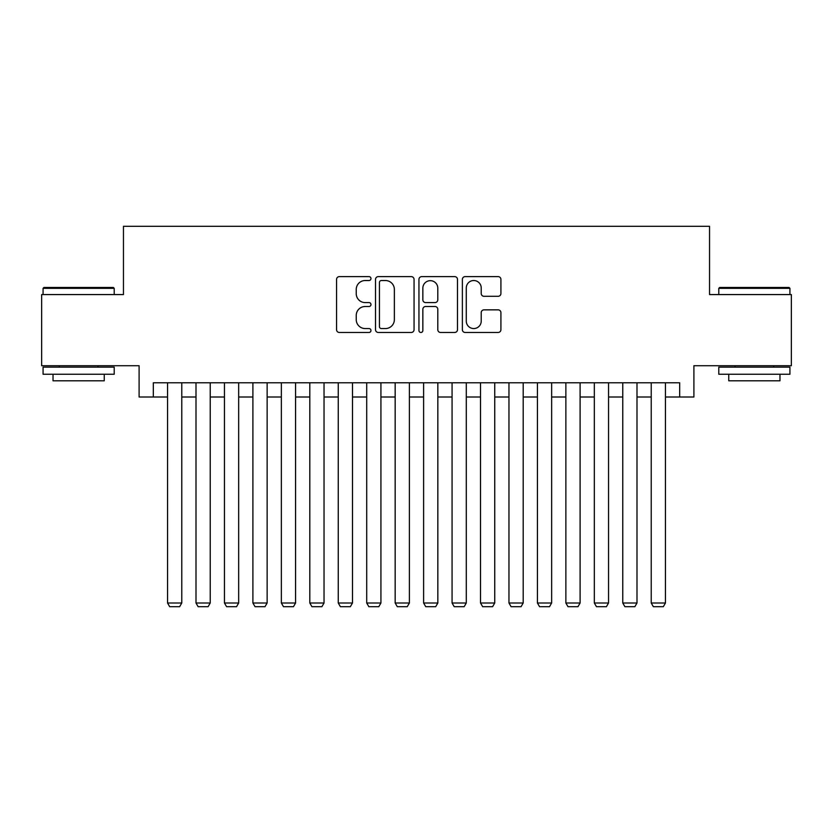 <?xml version="1.0" encoding="UTF-8"?>
<svg xmlns="http://www.w3.org/2000/svg" width="833" height="833" viewBox="0 0 833 833"><rect width="100%" height="100%" fill="white"/><g stroke="black" fill="none" stroke-linecap="round" stroke-linejoin="round"><path stroke-width="1.25" d="M370.977 278.566A1.958 1.958 0 0 0 369.019 276.618L339.354 276.618A2.791 2.791 0 0 0 336.563 279.409L336.563 329.681A2.791 2.791 0 0 0 339.354 332.471L369.019 332.471A1.958 1.958 0 0 0 370.977 330.514A1.958 1.958 0 0 0 369.019 328.556L365.187 328.556A8.934 8.934 0 0 1 356.243 319.622L356.243 315.436A8.934 8.934 0 0 1 365.187 306.502L369.019 306.502A1.958 1.958 0 0 0 370.977 304.545A1.958 1.958 0 0 0 369.019 302.587L365.187 302.587A8.934 8.934 0 0 1 356.243 293.653L356.243 289.457A8.934 8.934 0 0 1 365.187 280.523L369.019 280.523A1.958 1.958 0 0 0 370.977 278.566M498.113 296.309A2.791 2.791 0 0 0 500.914 293.508L500.914 279.409A2.791 2.791 0 0 0 498.113 276.618L465.168 276.618A2.791 2.791 0 0 0 462.367 279.409L462.367 329.681A2.791 2.791 0 0 0 465.168 332.471L498.113 332.471A2.791 2.791 0 0 0 500.914 329.681L500.914 312.646A2.791 2.791 0 0 0 498.113 309.845L484.015 309.845A2.791 2.791 0 0 0 481.224 312.646L481.224 321.09A7.466 7.466 0 0 1 473.748 328.556A7.466 7.466 0 0 1 466.282 321.09L466.282 287.999A7.466 7.466 0 0 1 473.748 280.523A7.466 7.466 0 0 1 481.224 287.999L481.224 293.508A2.791 2.791 0 0 0 484.015 296.309L498.113 296.309M153.324 397.008L153.324 382.784L679.676 382.784L679.676 397.008L693.899 397.008L693.899 365.718L791.35 365.718L791.35 294.58L709.549 294.58L709.549 226.305L123.451 226.305L123.451 294.58L41.65 294.58L41.65 365.718L139.101 365.718L139.101 397.008L167.548 397.008M414.053 279.409A2.791 2.791 0 0 0 411.263 276.618L378.307 276.618A2.791 2.791 0 0 0 375.516 279.409L375.516 329.681A2.791 2.791 0 0 0 378.307 332.471L411.263 332.471A2.791 2.791 0 0 0 414.053 329.681L414.053 279.409M421.737 276.618L454.693 276.618A2.791 2.791 0 0 1 457.484 279.409L457.484 329.681A2.791 2.791 0 0 1 454.693 332.471L440.584 332.471A2.791 2.791 0 0 1 437.794 329.681L437.794 309.293A2.791 2.791 0 0 0 435.003 306.502L425.642 306.502A2.791 2.791 0 0 0 422.852 309.293L422.852 330.514A1.958 1.958 0 0 1 420.894 332.471A1.958 1.958 0 0 1 418.947 330.514L418.947 279.409A2.791 2.791 0 0 1 421.737 276.618M181.771 397.008L196.005 397.008M210.228 397.008L224.452 397.008M238.675 397.008L252.899 397.008M267.133 397.008L281.356 397.008M295.58 397.008L309.803 397.008M324.037 397.008L338.26 397.008M352.484 397.008L366.707 397.008M380.931 397.008L395.165 397.008M409.388 397.008L423.612 397.008M437.835 397.008L452.069 397.008M466.293 397.008L480.516 397.008M494.74 397.008L508.963 397.008M523.197 397.008L537.42 397.008M551.644 397.008L565.867 397.008M580.101 397.008L594.325 397.008M608.548 397.008L622.772 397.008M636.995 397.008L651.229 397.008M665.452 397.008L679.676 397.008M381.379 280.523A1.958 1.958 0 0 0 379.431 282.481L379.431 326.609A1.958 1.958 0 0 0 381.379 328.556L385.429 328.556A8.934 8.934 0 0 0 394.363 319.622L394.363 289.457A8.934 8.934 0 0 0 385.429 280.523L381.379 280.523M437.794 288.135A7.466 7.466 0 0 0 430.328 280.669A7.466 7.466 0 0 0 422.852 288.135L422.852 299.797A2.791 2.791 0 0 0 425.642 302.587L435.003 302.587A2.791 2.791 0 0 0 437.794 299.797L437.794 288.135M181.771 382.784L181.771 602.998L167.548 602.998L167.548 382.784M181.771 602.998L179.636 606.695L169.682 606.695L167.548 602.998M43.93 287.468L113.35 287.468L114.204 288.322L43.077 288.322L43.93 287.468M78.635 374.246L43.077 374.246L43.077 367.134L114.204 367.134L114.204 374.246L78.635 374.246M104.24 374.246L104.24 380.796L53.031 380.796L53.031 374.246M719.65 287.468L789.07 287.468L789.923 288.322L718.796 288.322L719.65 287.468M754.365 374.246L718.796 374.246L718.796 367.134L789.923 367.134L789.923 374.246L754.365 374.246M779.969 374.246L779.969 380.796L728.76 380.796L728.76 374.246M210.228 382.784L210.228 602.998L196.005 602.998L196.005 382.784M210.228 602.998L208.094 606.695L198.129 606.695L196.005 602.998M238.675 382.784L238.675 602.998L224.452 602.998L224.452 382.784M238.675 602.998L236.541 606.695L226.586 606.695L224.452 602.998M267.133 382.784L267.133 602.998L252.899 602.998L252.899 382.784M267.133 602.998L264.998 606.695L255.033 606.695L252.899 602.998M295.58 382.784L295.58 602.998L281.356 602.998L281.356 382.784M295.58 602.998L293.445 606.695L283.491 606.695L281.356 602.998M324.037 382.784L324.037 602.998L309.803 602.998L309.803 382.784M324.037 602.998L321.902 606.695L311.938 606.695L309.803 602.998M352.484 382.784L352.484 602.998L338.26 602.998L338.26 382.784M352.484 602.998L350.349 606.695L340.395 606.695L338.26 602.998M380.931 382.784L380.931 602.998L366.707 602.998L366.707 382.784M380.931 602.998L378.807 606.695L368.842 606.695L366.707 602.998M409.388 382.784L409.388 602.998L395.165 602.998L395.165 382.784M409.388 602.998L407.254 606.695L397.299 606.695L395.165 602.998M437.835 382.784L437.835 602.998L423.612 602.998L423.612 382.784M437.835 602.998L435.701 606.695L425.746 606.695L423.612 602.998M466.293 382.784L466.293 602.998L452.069 602.998L452.069 382.784M466.293 602.998L464.158 606.695L454.193 606.695L452.069 602.998M494.74 382.784L494.74 602.998L480.516 602.998L480.516 382.784M494.74 602.998L492.605 606.695L482.651 606.695L480.516 602.998M523.197 382.784L523.197 602.998L508.963 602.998L508.963 382.784M523.197 602.998L521.062 606.695L511.098 606.695L508.963 602.998M551.644 382.784L551.644 602.998L537.42 602.998L537.42 382.784M551.644 602.998L549.509 606.695L539.555 606.695L537.42 602.998M580.101 382.784L580.101 602.998L565.867 602.998L565.867 382.784M580.101 602.998L577.967 606.695L568.002 606.695L565.867 602.998M608.548 382.784L608.548 602.998L594.325 602.998L594.325 382.784M608.548 602.998L606.414 606.695L596.459 606.695L594.325 602.998M636.995 382.784L636.995 602.998L622.772 602.998L622.772 382.784M636.995 602.998L634.871 606.695L624.906 606.695L622.772 602.998M665.452 382.784L665.452 602.998L651.229 602.998L651.229 382.784M665.452 602.998L663.318 606.695L653.364 606.695L651.229 602.998M43.077 294.58L43.077 288.322M59.289 367.134L59.289 365.718M97.982 367.134L97.982 365.718M114.204 294.58L114.204 288.322M718.796 294.58L718.796 288.322M735.018 367.134L735.018 365.718M773.711 367.134L773.711 365.718M789.923 294.58L789.923 288.322"/></g></svg>

